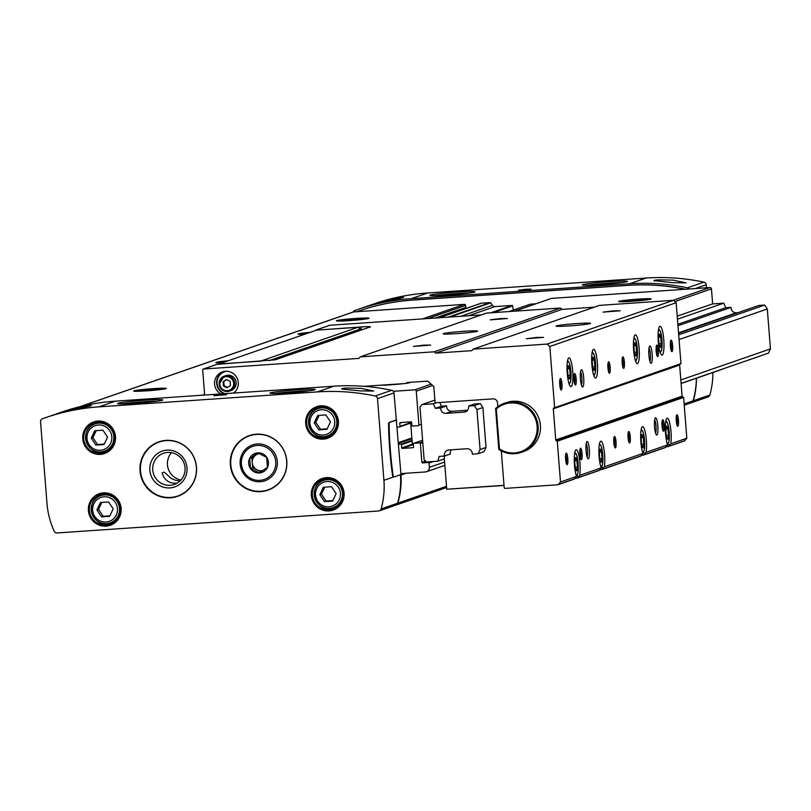<?xml version="1.0" encoding="UTF-8"?>
<svg xmlns="http://www.w3.org/2000/svg" width="811" height="811" viewBox="0 0 811 811"><rect width="100%" height="100%" fill="white"/><g stroke="black" fill="none" stroke-linecap="round" stroke-linejoin="round"><path stroke-width="1.22" d="M57.044 532.969L378.605 510.981A2.879 2.828 -109.1 0 0 381.099 508.933A80.745 79.093 -109.1 0 0 383.927 480.305L377.5 398.647A2.879 2.828 -109.1 0 0 375.219 396.021A216.273 211.853 -109.1 0 0 317.385 391.916L98.962 406.858A216.273 211.853 -109.1 0 0 45.112 417.817A216.273 211.853 -109.1 0 0 42.395 418.78A2.879 2.828 -109.1 0 0 40.55 421.69L46.977 503.347A80.745 79.093 -109.1 0 0 54.256 531.286A2.879 2.828 -109.1 0 0 57.044 532.969M179.89 481.095L174.801 480.051L171.151 478.389L164.268 472.154L162.078 472.914C164.39 480.345 169.408 483.761 177.112 483.153M396.691 420.007L389.564 422.48A3.457 0.669 86.1 0 0 389.128 425.096A82.185 15.967 86.1 0 0 393.041 474.84A3.457 0.669 86.1 0 0 393.822 477.03L400.979 474.557L393.994 392.93A2.879 2.828 -109.1 0 0 391.713 390.304A216.273 211.853 -109.1 0 0 333.879 386.208L115.456 401.141A216.273 211.853 -109.1 0 0 61.606 412.11L45.112 417.817M86.686 406.737C91.308 405.804 92.413 405.429 89.991 405.591L78.495 407.609L59.913 412.829L86.686 406.737M91.268 405.612L89.991 405.591A15.855 0.821 175.5 0 1 91.075 405.723M706.462 287.804L706.229 284.752A2.879 2.828 -109.1 0 0 703.948 282.137A216.273 211.853 -109.1 0 0 646.114 278.031L427.691 292.974L411.197 298.681A216.273 211.853 -109.1 0 0 357.347 309.64A216.273 211.853 -109.1 0 0 354.63 310.603A2.879 2.828 -109.1 0 0 353.049 312.053M427.691 292.974A216.273 211.853 -109.1 0 0 373.841 303.932L357.347 309.64M403.361 297.536A15.855 0.821 175.5 0 0 402.276 297.394C404.699 297.231 403.594 297.617 398.971 298.539L372.198 304.642L390.79 299.411L403.554 297.424M689.188 288.98A2.879 2.828 -109.1 0 0 687.454 287.844A216.273 211.853 -109.1 0 0 629.62 283.749L411.197 298.681M655.227 281.022C652.754 280.576 653.859 280.19 658.532 279.876L672.988 280.119L686.015 282.857L673.13 282.715L653.93 280.636M346.236 388.063C341.573 388.388 340.468 388.773 342.931 389.209L360.834 390.912L373.729 391.044L360.702 388.307L346.236 388.063A15.855 0.821 175.5 0 0 341.786 388.935M341.634 388.834L342.931 389.209M712.646 303.922L711.46 288.898A1.44 1.409 -109.1 0 0 709.939 287.56L684.94 289.274A216.273 211.853 -109.1 0 0 628.049 285.371L412.444 300.121A216.273 211.853 -109.1 0 0 358.594 311.079A216.273 211.853 -109.1 0 0 356.779 311.718L353.515 311.941A1.44 1.409 -109.1 0 0 353.15 312.012L79.782 406.727M436.724 317.942L465.281 308.048A0.578 0.568 -109.1 0 0 465.798 307.44L465.636 305.423A1.156 1.125 -109.1 0 0 464.419 304.358L356.779 311.718M464.227 308.433A0.862 0.852 -109.1 0 0 464.074 309.001L464.085 309.133M460.709 316.3L492.378 305.331L490.706 302.848A0.578 0.568 -109.1 0 0 490.199 302.594L481.349 303.192A1.156 1.125 -109.1 0 0 480.801 303.385M492.378 305.331A2.879 2.828 -109.1 0 0 494.933 306.599L512.025 305.433A0.578 0.568 -109.1 0 1 512.623 305.919L513.312 310.066M535.878 303.801L530.374 304.176A0.578 0.568 -109.1 0 0 530.1 304.267M684.94 289.274L551.521 298.397A0.578 0.568 -109.1 0 0 551.247 298.489M397.248 427.113L399.509 426.961A0.578 0.568 -109.1 0 0 400.026 426.343L399.772 423.19A0.578 0.568 -109.1 0 1 400.289 422.572L411.015 421.842A0.578 0.568 -109.1 0 1 411.623 422.379L411.876 425.532A0.578 0.568 -109.1 0 0 412.485 426.069L418.415 425.663A0.578 0.568 -109.1 0 0 418.932 425.055L416.266 391.176A1.44 1.409 -109.1 0 0 414.745 389.838L393.335 391.297M681.108 383.522L721.729 369.451A4.329 4.237 -109.1 0 0 722.591 369.035M684.231 405.186L691.246 402.753A2.879 2.828 -109.1 0 0 693.01 400.887A80.745 79.093 -109.1 0 0 696.355 378.24M446.618 487.502L396.042 505.03A2.879 2.828 -109.1 0 0 397.816 503.165A80.745 79.093 -109.1 0 0 401.009 475.033L406.108 473.259M398.606 444.337L400.857 444.185A0.578 0.568 -109.1 0 1 401.465 444.722L401.719 447.875A0.578 0.568 -109.1 0 0 402.327 448.412L413.052 447.682A0.578 0.568 -109.1 0 0 413.569 447.064L413.326 443.911A0.578 0.568 -109.1 0 1 413.843 443.293L419.763 442.887A0.578 0.568 -109.1 0 1 420.372 443.424L421.872 462.371A0.578 0.568 -109.1 0 0 422.48 462.909L428.401 462.503A0.578 0.568 -109.1 0 1 429.009 463.04L429.354 467.339A4.329 4.237 -109.1 0 1 425.461 471.941L402.307 473.523A1.44 1.409 -109.1 0 0 401.009 475.033M437.869 461.185L439.167 456.4L444.458 456.046A5.079 4.967 -109.1 0 1 448.929 449.963L466.933 448.736A5.079 4.967 -109.1 0 1 472.306 454.14L478.084 453.744L480.071 449.507L476.929 409.575L474.303 405.652L468.525 406.047A5.079 4.967 -109.1 0 1 464.054 412.13L446.05 413.357A5.079 4.967 -109.1 0 1 440.677 407.953L435.385 408.318L433.348 403.766L422.065 404.537L419.986 406.99L424.143 459.817L426.586 461.956L437.869 461.185L444.367 458.935M410.589 421.872L412.404 444.915L413.397 444.854M638.004 299.147A16.362 0.841 175.5 0 1 651.203 298.965A16.362 0.841 175.5 0 1 634.962 301.063A16.362 0.841 175.5 0 1 618.6 301.53A16.362 0.841 175.5 0 1 638.004 299.147M409.869 382.326A16.362 0.841 175.5 0 1 410.133 382.478A16.362 0.841 175.5 0 1 406.747 383.248M404.182 383.583A16.362 0.841 175.5 0 1 379.518 385.266M304.754 334.244A16.362 0.841 175.5 0 1 298.042 334.122A16.362 0.841 175.5 0 1 310.39 332.297M222.569 362.72A16.362 0.841 175.5 0 1 215.858 362.588A16.362 0.841 175.5 0 1 228.205 360.763M153.086 388.672A16.362 0.841 175.5 0 1 166.285 388.499A16.362 0.841 175.5 0 1 150.045 390.598A16.362 0.841 175.5 0 1 133.683 391.064A16.362 0.841 175.5 0 1 153.086 388.672M355.806 318.449A16.362 0.841 175.5 0 1 368.995 318.267A16.362 0.841 175.5 0 1 352.765 320.365A16.362 0.841 175.5 0 1 336.393 320.832A16.362 0.841 175.5 0 1 355.806 318.449M379.325 510.829L395.819 505.121A2.879 2.828 -109.1 0 0 397.593 503.225A80.745 79.093 -109.1 0 0 400.431 474.749M196.485 467.146A28.831 28.243 -109.1 0 0 158.824 441.833A28.831 28.243 -109.1 0 0 141.58 478.328A28.831 28.243 -109.1 0 0 177.71 496.322A28.831 28.243 -109.1 0 0 196.485 467.146M286.79 460.972A28.831 28.243 -109.1 0 0 249.129 435.659A28.831 28.243 -109.1 0 0 231.885 472.154A28.831 28.243 -109.1 0 0 268.015 490.148A28.831 28.243 -109.1 0 0 286.79 460.972M393.781 477.03L393.294 477.061A3.457 0.669 -93.9 0 1 393.254 477.071A3.457 0.669 -93.9 0 1 392.473 474.881A82.185 15.967 -93.9 0 1 388.56 425.136A3.457 0.669 -93.9 0 1 388.996 422.521L396.123 420.047M393.822 477.03A3.457 0.669 86.1 0 0 393.852 477.02L393.254 477.071M221.433 394.795L226.543 394.734L213.911 395.727L221.433 394.795M144.5 400.259A22.647 1.176 175.5 0 1 162.768 400.016A22.647 1.176 175.5 0 1 140.293 402.915A22.647 1.176 175.5 0 1 117.636 403.564A22.647 1.176 175.5 0 1 144.5 400.259M296.897 389.838A22.647 1.176 175.5 0 1 315.155 389.594A22.647 1.176 175.5 0 1 292.68 392.494A22.647 1.176 175.5 0 1 270.022 393.142A22.647 1.176 175.5 0 1 296.897 389.838M685.488 289.233A216.273 211.853 -109.1 0 0 628.322 285.279L412.718 300.019A216.273 211.853 -109.1 0 0 358.867 310.988A216.273 211.853 -109.1 0 0 358.736 311.029M691.317 402.732A2.879 2.828 -109.1 0 0 693.334 400.766A80.745 79.093 -109.1 0 0 696.416 378.22M691.56 402.661L708.044 396.944A2.879 2.828 -109.1 0 0 709.828 395.048A80.745 79.093 -109.1 0 0 712.899 372.502M526.055 289.263L531.164 289.192L518.533 290.186L526.055 289.263M609.183 281.65A22.647 1.176 175.5 0 1 627.45 281.397A22.647 1.176 175.5 0 1 604.965 284.306A22.647 1.176 175.5 0 1 582.318 284.945A22.647 1.176 175.5 0 1 609.183 281.65M456.796 292.072A22.647 1.176 175.5 0 1 475.053 291.818A22.647 1.176 175.5 0 1 452.579 294.728A22.647 1.176 175.5 0 1 429.921 295.366A22.647 1.176 175.5 0 1 456.796 292.072M339.008 321.055A15.855 0.821 175.5 0 1 355.776 319.341A15.855 0.821 175.5 0 1 366.45 318.895M136.289 391.287A15.855 0.821 175.5 0 1 153.056 389.574A15.855 0.821 175.5 0 1 163.741 389.128M218.473 362.821A15.855 0.821 175.5 0 1 224.586 362.02M300.658 334.345A15.855 0.821 175.5 0 1 306.771 333.554M621.206 301.753A15.855 0.821 175.5 0 1 637.973 300.04A15.855 0.821 175.5 0 1 648.658 299.594M654.082 280.738A15.855 0.821 175.5 0 1 658.532 279.876M277.301 461.581A18.967 18.582 -109.1 0 0 248.166 447.125A18.967 18.582 -109.1 0 0 250.741 479.838A18.967 18.582 -109.1 0 0 277.301 461.581M171.516 452.65A16.504 16.169 -109.1 0 0 180.985 479.98M185.05 467.754A16.504 16.169 -109.1 0 0 163.498 453.268A16.504 16.169 -109.1 0 0 153.624 474.151A16.504 16.169 -109.1 0 0 185.05 467.754M186.996 467.754A18.967 18.582 -109.1 0 0 157.861 453.298A18.967 18.582 -109.1 0 0 160.436 486.012A18.967 18.582 -109.1 0 0 186.996 467.754M330.533 478.642A14.416 14.122 -109.1 0 0 326.549 479.392L323.599 480.426A14.416 14.122 -109.1 0 0 314.972 498.664A14.416 14.122 -109.1 0 0 342.424 493.078A14.416 14.122 -109.1 0 0 323.599 480.426C306.102 485.302 316.645 515.38 333.037 507.666L335.997 506.642A14.416 14.122 -109.1 0 0 339.586 504.766M324.887 406.869A14.416 14.122 -109.1 0 0 320.903 407.629L317.942 408.653A14.416 14.122 -109.1 0 0 309.326 426.9A14.416 14.122 -109.1 0 0 336.778 421.304A14.416 14.122 -109.1 0 0 317.942 408.653C300.455 413.529 310.998 443.617 327.391 435.902L330.341 434.868A14.416 14.122 -109.1 0 0 333.939 433.003M101.953 422.115A14.416 14.122 -109.1 0 0 97.969 422.876L95.009 423.9A14.416 14.122 -109.1 0 0 86.382 442.147A14.416 14.122 -109.1 0 0 113.834 436.551A14.416 14.122 -109.1 0 0 95.009 423.9C77.521 428.776 88.054 458.864 104.447 451.149L107.407 450.115A14.416 14.122 -109.1 0 0 111.006 448.25M107.599 493.889A14.416 14.122 -109.1 0 0 103.615 494.639L100.655 495.673A14.416 14.122 -109.1 0 0 92.028 513.921A14.416 14.122 -109.1 0 0 119.481 508.325A14.416 14.122 -109.1 0 0 100.655 495.673C83.168 500.549 93.701 530.627 110.093 522.913L113.053 521.889A14.416 14.122 -109.1 0 0 116.652 520.013M331.496 486.701L336.129 493.605L332.622 501.056L324.481 501.614L319.838 494.72L323.346 487.259L331.496 486.701M108.552 501.948L113.195 508.852L109.688 516.303L101.537 516.86L96.904 509.967L100.412 502.506L108.552 501.948M102.906 430.175L107.549 437.078L104.041 444.529L95.891 445.087L91.248 438.193L94.755 430.732L102.906 430.175M325.85 414.928L330.482 421.832L326.975 429.283L318.835 429.84L314.192 422.947L317.699 415.485L325.85 414.928M324.775 487.168L321.48 494.142L319.838 494.72M321.48 494.142L326.123 501.046L324.481 501.614M326.123 501.046L332.845 500.59M319.118 415.394L315.834 422.379L314.192 422.947M315.834 422.379L320.477 429.272L318.835 429.84M320.477 429.272L327.198 428.816M96.185 430.641L92.9 437.626L91.248 438.193M92.9 437.626L97.533 444.519L95.891 445.087M97.533 444.519L104.254 444.063M101.831 502.414L98.547 509.389L96.904 509.967M98.547 509.389L103.179 516.293L101.537 516.86M103.179 516.293L109.911 515.837M444.458 456.046L450.409 453.988A5.079 4.967 -109.1 0 1 451.342 449.801M478.084 453.744L484.025 451.686L486.022 447.449L480.071 449.507M681.098 383.41L768.453 353.14L770.45 348.902L767.307 308.971L764.672 305.058L758.893 305.453L678.564 333.28M680.824 379.953L770.45 348.902M476.929 409.575L482.88 407.517L486.022 447.449M679.06 339.545L767.307 308.971M474.303 405.652L480.244 403.594L482.88 407.517M678.695 334.842L764.672 305.058M468.525 406.047L474.465 403.99L480.244 403.594M738.142 312.64L736.429 312.762A5.079 4.967 -109.1 0 1 731.056 307.359L725.764 307.714L723.726 303.162L712.433 303.943L677.215 316.138M440.677 407.953L446.618 405.895A5.079 4.967 -109.1 0 0 451.991 411.299L467.592 410.234M677.976 325.748L731.056 307.359M435.385 408.318L441.336 406.26L446.618 405.895M677.864 324.309L725.764 307.714M433.348 403.766L436.298 402.743M677.459 319.199L723.726 303.162M422.065 404.537L434.878 400.097M269.232 360.621L360.408 329.033L360.51 330.31M260.118 361.3L357.904 327.289L360.408 329.033M260.037 361.199L218.828 364.017L316.706 330.107L357.904 327.289M316.584 330.148L361.159 326.945A11.536 0.598 175.5 0 1 370.465 326.803A11.536 0.598 175.5 0 1 370.252 326.934L275.416 359.79L216.811 364.403M315.418 330.553L316.564 329.996M444.671 455.975L444.256 457.505L446.749 489.226L504.006 485.313M439.927 402.499L441.336 406.26M451.484 488.911L504.016 485.475M501.299 450.886L504.178 487.573A0.862 0.852 -109.1 0 0 505.101 488.384L557.796 484.775A0.862 0.852 -109.1 0 0 558.384 484.481L574.654 478.845L576.56 476.422L560.492 481.998L557.279 441.194L683.612 397.431L682.578 396.914A0.862 0.852 -109.1 0 1 682.102 396.194L679.648 365.041A0.862 0.852 -109.1 0 1 680.013 364.261L680.956 363.612L676.161 302.716L673.424 300.313L599.481 305.372L473.148 349.135L471.84 350.666L435.72 353.14L562.064 309.366L560.543 308.028L486.6 313.087L360.266 356.86L358.959 358.391L203.47 369.025A0.862 0.852 -109.1 0 0 202.689 369.948L204.666 395.038M558.384 484.481L560.492 481.998M686.826 438.224L670.758 443.789L668.446 446.354L684.717 440.718L686.826 438.224L683.612 397.431M665.709 447.297L667.615 444.884L646.103 452.335L643.792 454.89L665.709 447.297A0.862 0.852 70.9 0 1 665.132 447.591M641.055 455.843L642.961 453.42L604.347 466.801L602.046 469.356L641.055 455.843A0.862 0.852 70.9 0 1 640.477 456.137M599.309 470.309L601.215 467.886L579.693 475.337L577.391 477.902L599.309 470.309A0.862 0.852 70.9 0 1 598.731 470.603M667.565 444.732L669.957 444.57M668.446 446.354A0.862 0.852 -109.1 0 1 667.869 446.648L666.166 446.76M642.91 453.268L645.303 453.106M643.792 454.89A0.862 0.852 -109.1 0 1 643.214 455.184L641.511 455.306M601.154 467.734L603.556 467.572M602.046 469.356A0.862 0.852 -109.1 0 1 601.468 469.65L599.765 469.762M574.654 478.845A0.862 0.852 70.9 0 1 574.076 479.139M576.499 476.28L578.902 476.118M577.391 477.902A0.862 0.852 -109.1 0 1 576.814 478.186L575.111 478.308M684.139 441.002A0.862 0.852 -109.1 0 0 684.717 440.718M670.758 443.789A14.416 2.798 86.1 0 0 670.585 427.711A14.416 2.798 86.1 0 0 667.281 418.182A14.416 2.798 86.1 0 0 665.304 428.796A14.416 2.798 86.1 0 0 667.615 444.884M579.693 475.337A14.416 2.798 86.1 0 0 579.53 459.259A14.416 2.798 86.1 0 0 576.215 449.73A14.416 2.798 86.1 0 0 574.249 460.344A14.416 2.798 86.1 0 0 576.56 476.422M604.347 466.801A14.416 2.798 86.1 0 0 604.185 450.713A14.416 2.798 86.1 0 0 600.87 441.184A14.416 2.798 86.1 0 0 598.903 451.808A14.416 2.798 86.1 0 0 601.215 467.886M646.103 452.335A14.416 2.798 86.1 0 0 645.931 436.247A14.416 2.798 86.1 0 0 642.626 426.728A14.416 2.798 86.1 0 0 640.649 437.342A14.416 2.798 86.1 0 0 642.961 453.42M657.822 425.856A8.647 1.683 86.1 0 0 655.268 417.989A8.647 1.683 86.1 0 0 654.507 426.545A8.647 1.683 86.1 0 0 656.434 434.909A8.647 1.683 86.1 0 0 657.822 425.856M589.344 449.588A8.647 1.683 86.1 0 0 586.789 441.721A8.647 1.683 86.1 0 0 586.018 450.267A8.647 1.683 86.1 0 0 587.945 458.641A8.647 1.683 86.1 0 0 589.344 449.588M616.025 441.813A5.768 1.125 86.1 0 0 614.322 436.571A5.768 1.125 86.1 0 0 613.815 442.269A5.768 1.125 86.1 0 0 615.093 447.854A5.768 1.125 86.1 0 0 616.025 441.813M630.269 436.876A5.768 1.125 86.1 0 0 628.566 431.634A5.768 1.125 86.1 0 0 628.059 437.332A5.768 1.125 86.1 0 0 629.336 442.918A5.768 1.125 86.1 0 0 630.269 436.876M664.239 425.116A5.768 1.125 86.1 0 0 662.536 419.865A5.768 1.125 86.1 0 0 662.029 425.572A5.768 1.125 86.1 0 0 663.307 431.148A5.768 1.125 86.1 0 0 664.239 425.116M678.483 420.179A5.768 1.125 86.1 0 0 676.779 414.928A5.768 1.125 86.1 0 0 676.273 420.635A5.768 1.125 86.1 0 0 677.55 426.211A5.768 1.125 86.1 0 0 678.483 420.179M582.055 453.582A5.768 1.125 86.1 0 0 580.352 448.341A5.768 1.125 86.1 0 0 579.845 454.038A5.768 1.125 86.1 0 0 581.122 459.614A5.768 1.125 86.1 0 0 582.055 453.582M567.812 458.519A5.768 1.125 86.1 0 0 566.108 453.278A5.768 1.125 86.1 0 0 565.602 458.975A5.768 1.125 86.1 0 0 566.879 464.551A5.768 1.125 86.1 0 0 567.812 458.519M364.048 386.33L406.088 383.451A0.578 0.568 -109.1 0 0 406.595 382.985L408.156 382.447M497.812 406.696L497.518 402.885A4.329 4.237 -109.1 0 0 492.946 398.87L435.659 402.793A0.578 0.568 -109.1 0 1 435.051 402.256L433.834 386.817A0.862 0.852 -109.1 0 0 433.54 386.229L427.975 381.342A0.862 0.852 -109.1 0 0 427.356 381.129L407.112 382.518A0.578 0.568 -109.1 0 0 406.595 382.985M498.816 449.406L495.592 408.501A25.952 25.425 70.9 0 1 504.229 403.361A25.952 25.425 70.9 0 1 536.75 419.561A25.952 25.425 70.9 0 1 521.22 452.406A25.952 25.425 70.9 0 1 498.816 449.406L499.464 448.97L496.312 408.926A25.09 24.573 70.9 0 1 529.421 409.91A25.09 24.573 70.9 0 1 532.057 443.485A25.09 24.573 70.9 0 1 499.464 448.97M481.41 314.881L329.813 325.252A0.862 0.852 -109.1 0 0 329.398 325.393M557.279 441.194L556.245 440.687L682.578 396.914M680.956 363.612L553.67 408.034A0.862 0.852 -109.1 0 0 553.305 408.805L555.758 439.967A0.862 0.852 -109.1 0 0 556.245 440.687M639.119 348.294A14.416 2.798 86.1 0 0 635.388 334.852A14.416 2.798 86.1 0 0 633.584 349.429A14.416 2.798 86.1 0 0 637.355 363.622A14.416 2.798 86.1 0 0 639.119 348.294M597.362 362.76A14.416 2.798 86.1 0 0 593.642 349.318A14.416 2.798 86.1 0 0 591.827 363.896A14.416 2.798 86.1 0 0 595.609 378.088A14.416 2.798 86.1 0 0 597.362 362.76M572.708 371.296A14.416 2.798 86.1 0 0 568.987 357.864A14.416 2.798 86.1 0 0 567.173 372.442A14.416 2.798 86.1 0 0 570.954 386.634A14.416 2.798 86.1 0 0 572.708 371.296M663.773 339.748A14.416 2.798 86.1 0 0 660.042 326.316A14.416 2.798 86.1 0 0 658.238 340.894A14.416 2.798 86.1 0 0 662.009 355.086A14.416 2.798 86.1 0 0 663.773 339.748M583.697 377.814A8.647 1.683 86.1 0 0 581.142 369.948A8.647 1.683 86.1 0 0 580.372 378.494A8.647 1.683 86.1 0 0 582.298 386.867A8.647 1.683 86.1 0 0 583.697 377.814M652.176 354.093A8.647 1.683 86.1 0 0 649.621 346.216A8.647 1.683 86.1 0 0 648.861 354.772A8.647 1.683 86.1 0 0 650.777 363.135A8.647 1.683 86.1 0 0 652.176 354.093M561.942 383.877A5.768 1.125 86.1 0 0 560.239 378.636A5.768 1.125 86.1 0 0 559.722 384.333A5.768 1.125 86.1 0 0 561.009 389.909A5.768 1.125 86.1 0 0 561.942 383.877M576.185 378.94A5.768 1.125 86.1 0 0 574.482 373.699A5.768 1.125 86.1 0 0 573.975 379.396A5.768 1.125 86.1 0 0 575.252 384.972A5.768 1.125 86.1 0 0 576.185 378.94M610.156 367.17A5.768 1.125 86.1 0 0 608.453 361.929A5.768 1.125 86.1 0 0 607.936 367.626A5.768 1.125 86.1 0 0 609.223 373.212A5.768 1.125 86.1 0 0 610.156 367.17M624.399 362.233A5.768 1.125 86.1 0 0 622.696 356.992A5.768 1.125 86.1 0 0 622.179 362.689A5.768 1.125 86.1 0 0 623.466 368.275A5.768 1.125 86.1 0 0 624.399 362.233M658.37 350.474A5.768 1.125 86.1 0 0 656.667 345.222A5.768 1.125 86.1 0 0 656.15 350.93A5.768 1.125 86.1 0 0 657.437 356.505A5.768 1.125 86.1 0 0 658.37 350.474M672.613 345.537A5.768 1.125 86.1 0 0 670.91 340.285A5.768 1.125 86.1 0 0 670.393 345.993A5.768 1.125 86.1 0 0 671.68 351.568A5.768 1.125 86.1 0 0 672.613 345.537M554.612 407.386L549.828 346.49L676.161 302.716M549.828 346.49L547.08 344.077L673.424 300.313M613.278 310.866L620.243 310.785L603.019 312.134L613.278 310.866M536.578 337.447L543.542 337.356L526.319 338.714L536.578 337.447M576.57 323.589A17.305 0.892 175.5 0 1 590.53 323.366A17.305 0.892 175.5 0 1 573.347 325.616A17.305 0.892 175.5 0 1 556.032 326.083A17.305 0.892 175.5 0 1 576.57 323.589M547.08 344.077L473.148 349.135M594.291 307.166L562.064 309.366M435.72 353.14L434.199 351.802L560.543 308.028M500.397 318.591L507.362 318.5L490.138 319.858L500.397 318.591M423.697 345.162L430.661 345.08L413.438 346.429L423.697 345.162M463.689 331.304A17.305 0.892 175.5 0 1 477.649 331.091A17.305 0.892 175.5 0 1 460.466 333.331A17.305 0.892 175.5 0 1 443.151 333.797A17.305 0.892 175.5 0 1 463.689 331.304M434.199 351.802L360.266 356.86M220.876 393.933A12.114 11.861 70.9 0 1 222.478 371.884A12.114 11.861 70.9 0 1 233.609 393.061M521.22 452.406L523.521 451.615A25.952 25.425 -109.1 0 0 539.051 418.77A25.952 25.425 -109.1 0 0 506.53 402.57L504.229 403.361M671.072 350.301A4.673 0.912 86.1 0 0 671.336 345.679A4.673 0.912 86.1 0 0 670.484 341.634M656.829 355.238A4.673 0.912 86.1 0 0 657.092 350.616A4.673 0.912 86.1 0 0 656.241 346.561M622.858 366.998A4.673 0.912 86.1 0 0 623.122 362.385A4.673 0.912 86.1 0 0 622.27 358.33M608.615 371.935A4.673 0.912 86.1 0 0 608.879 367.322A4.673 0.912 86.1 0 0 608.027 363.267M574.654 383.704A4.673 0.912 86.1 0 0 574.908 379.082A4.673 0.912 86.1 0 0 574.056 375.037M560.401 388.641A4.673 0.912 86.1 0 0 560.665 384.019A4.673 0.912 86.1 0 0 559.813 379.974M566.281 463.284A4.673 0.912 86.1 0 0 566.534 458.661A4.673 0.912 86.1 0 0 565.683 454.616M580.524 458.347A4.673 0.912 86.1 0 0 580.777 453.724A4.673 0.912 86.1 0 0 579.936 449.679M676.952 424.944A4.673 0.912 86.1 0 0 677.205 420.321A4.673 0.912 86.1 0 0 676.354 416.276M662.709 429.881A4.673 0.912 86.1 0 0 662.962 425.258A4.673 0.912 86.1 0 0 662.111 421.203M628.738 441.64A4.673 0.912 86.1 0 0 628.991 437.028A4.673 0.912 86.1 0 0 628.14 432.973M614.495 446.577A4.673 0.912 86.1 0 0 614.748 441.965A4.673 0.912 86.1 0 0 613.897 437.91M649.925 361.392A7.086 1.379 86.1 0 0 650.351 354.295A7.086 1.379 86.1 0 0 649.013 348.071M581.436 385.113A7.086 1.379 86.1 0 0 581.872 378.017A7.086 1.379 86.1 0 0 580.524 371.793M587.083 456.887A7.086 1.379 86.1 0 0 587.519 449.791A7.086 1.379 86.1 0 0 586.181 443.566M655.572 433.165A7.086 1.379 86.1 0 0 655.998 426.069A7.086 1.379 86.1 0 0 654.659 419.845M660.732 337.082L661.259 343.712L660.418 347.402L659.069 344.472L658.542 337.842L659.384 334.142L660.732 337.082L658.684 337.224M667.97 428.948L668.487 435.578L667.656 439.278L666.297 436.338L665.77 429.708L666.612 426.018L667.97 428.948L665.912 429.09M636.077 345.628L636.605 352.258L635.763 355.948L634.415 353.008L633.888 346.378L634.729 342.688L636.077 345.628L634.03 345.76M643.316 437.494L643.833 444.124L643.001 447.814L641.643 444.884L641.116 438.254L641.957 434.554L643.316 437.494L641.258 437.626M594.331 360.084L594.858 366.714L594.017 370.414L592.659 367.474L592.142 360.844L592.973 357.154L594.331 360.084L592.283 360.226M601.559 451.95L602.086 458.58L601.245 462.28L599.897 459.34L599.37 452.71L600.211 449.02L601.559 451.95L599.511 452.092M569.677 368.63L570.204 375.26L569.363 378.95L568.004 376.02L567.487 369.39L568.318 365.69L569.677 368.63L567.629 368.772M576.905 460.496L577.432 467.126L576.591 470.816L575.242 467.886L574.715 461.256L575.557 457.556L576.905 460.496L574.857 460.638M659.019 343.864L661.259 343.712M575.192 467.278L577.432 467.126M567.964 375.412L570.204 375.26M599.846 458.742L602.086 458.58M592.618 366.866L594.858 366.714M641.592 444.276L643.833 444.124M634.364 352.41L636.605 352.258M666.247 435.73L668.487 435.578M495.592 408.501L496.312 408.926M224.718 371.722A11.536 11.303 70.9 0 1 226.472 371.245M233.943 392.808A11.536 11.303 70.9 0 1 233.375 393.082M225.103 393.649A11.536 11.303 70.9 0 1 226.745 371.256M234.146 392.625A11.536 11.303 70.9 0 1 233.294 393.082M225.803 375.605A7.928 7.765 70.9 0 1 235.737 380.552A7.928 7.765 70.9 0 1 230.993 390.588L229.513 391.095A7.928 7.765 70.9 0 1 219.152 384.14A7.928 7.765 70.9 0 1 234.257 381.069A7.928 7.765 70.9 0 1 229.513 391.095C222.974 391.51 219.517 389.189 219.142 384.15L224.323 376.111L225.803 375.605M227.08 387.81L223.39 385.975L223.055 381.829L226.421 379.518L230.111 381.352L230.446 385.499L227.08 387.81M226.634 379.619L223.775 381.586L224.1 385.732L223.39 385.975M223.775 381.586L223.055 381.829M224.1 385.732L227.587 387.455M587.793 285.249A21.623 1.115 175.5 0 1 609.102 283.151A21.623 1.115 175.5 0 1 622.078 282.542M275.507 393.436A21.623 1.115 175.5 0 1 296.816 391.338A21.623 1.115 175.5 0 1 309.792 390.74M435.406 295.67A21.623 1.115 175.5 0 1 456.715 293.572A21.623 1.115 175.5 0 1 469.691 292.964M123.12 403.858A21.623 1.115 175.5 0 1 144.419 401.759A21.623 1.115 175.5 0 1 157.405 401.161M241.414 464.074A17.528 17.173 70.9 0 1 265.957 447.206A17.528 17.173 70.9 0 1 268.34 477.426A17.528 17.173 70.9 0 1 241.414 464.074M248.693 463.578A10.097 9.884 70.9 0 1 260.361 453.025A10.097 9.884 70.9 0 1 267.518 467.339A10.097 9.884 70.9 0 1 248.693 463.578M249.737 458.499L250.518 468.444L259.378 472.843L267.448 467.288L266.667 457.343L257.807 452.954L249.737 458.499L251.907 457.749L252.687 467.694L250.518 468.444M252.687 467.694L260.96 471.799M258.476 453.237L251.907 457.749M262.845 470.542A8.647 8.475 70.9 0 1 255.941 454.971A8.647 8.475 70.9 0 1 259.368 453.613M98.962 406.858L115.456 401.141M646.114 278.031L629.62 283.749M703.948 282.137L687.454 287.844M375.219 396.021L391.713 390.304M317.385 391.916L333.879 386.208M397.816 503.165L446.516 486.286M684.129 403.969L693.01 400.887M429.354 467.339L444.61 462.057M429.009 463.04L433.5 461.479M428.401 462.503L430.813 461.662M422.48 462.909L426.201 461.621M421.872 462.371L425.582 461.084M420.372 443.424L422.784 442.593M419.763 442.887L422.734 441.863M413.843 443.293L422.602 440.261M402.327 448.412L412.404 444.915M401.719 447.875L412.353 444.195M401.465 444.722L412.1 441.032M400.857 444.185L412.049 440.302M398.525 443.343L411.917 438.7M398.465 442.613L411.866 437.97M399.782 426.86L410.69 423.078L399.651 426.931M400.026 426.343L410.66 422.663M399.772 423.19L401.85 422.47M418.932 425.055L421.345 424.214M416.266 391.176L432.689 385.489M674.864 301.58L711.46 288.898M414.745 389.838L431.168 384.14M673.079 300.334L709.939 287.56M514.661 311.171L551.521 298.397M509.085 311.546L530.374 304.176M493.23 312.63L512.623 305.919M490.736 312.803L512.025 305.433M468.454 315.773L494.933 306.599M449.7 317.05L490.706 302.848M448.148 317.162L490.199 302.594M439.298 317.77L481.349 303.192M438.639 317.811L464.074 309.001M435.162 318.044L465.798 307.44M427.742 318.561L465.636 305.423M202.162 395.21L204.615 394.369M422.369 318.926L464.419 304.358M80.299 406.595L353.515 311.941M121.143 508.385A16.727 16.382 -109.1 0 0 95.455 495.643A16.727 16.382 -109.1 0 0 97.725 524.484A16.727 16.382 -109.1 0 0 121.143 508.385M115.497 436.612A16.727 16.382 -109.1 0 0 89.808 423.869A16.727 16.382 -109.1 0 0 92.079 452.71A16.727 16.382 -109.1 0 0 115.497 436.612M338.43 421.365A16.727 16.382 -109.1 0 0 312.742 408.622A16.727 16.382 -109.1 0 0 315.013 437.464A16.727 16.382 -109.1 0 0 338.43 421.365M344.077 493.139A16.727 16.382 -109.1 0 0 318.399 480.396A16.727 16.382 -109.1 0 0 320.659 509.237A16.727 16.382 -109.1 0 0 344.077 493.139M393.041 474.84L392.473 474.881M389.128 425.096L388.56 425.136M389.564 422.48L388.996 422.521M377.5 398.647L393.994 392.93M383.927 480.305L393.274 477.071M381.099 508.933L397.593 503.225M709.828 395.048L693.334 400.766M706.229 284.752L695.209 288.574M286.678 460.932A28.547 27.969 -109.1 0 0 242.834 439.187A28.547 27.969 -109.1 0 0 246.706 488.415A28.547 27.969 -109.1 0 0 286.678 460.932M249.19 435.639A28.831 28.243 -109.1 0 0 231.987 472.114A28.831 28.243 -109.1 0 0 268.066 490.128M196.374 467.116A28.547 27.969 -109.1 0 0 152.529 445.361A28.547 27.969 -109.1 0 0 156.401 494.588A28.547 27.969 -109.1 0 0 196.374 467.116M158.885 441.813A28.831 28.243 -109.1 0 0 141.682 478.287A28.831 28.243 -109.1 0 0 177.761 496.312M328.06 478.378A14.993 14.689 -109.1 0 0 322.636 480.791M332.044 507.97A14.993 14.689 -109.1 0 0 337.802 506.51M324.329 478.743A15.855 15.541 -109.1 0 0 318.703 483.346M327.38 508.396A15.855 15.541 -109.1 0 0 334.649 508.527M322.687 479.21C333.939 477.071 340.833 481.714 343.388 493.149A15.855 15.541 -109.1 0 0 322.687 479.21A15.855 15.541 -109.1 0 0 313.198 499.282A15.855 15.541 -109.1 0 0 343.398 493.139C343.529 500.914 340.093 506.257 333.068 509.186M322.413 406.605A14.993 14.689 -109.1 0 0 316.979 409.028M326.397 436.196A14.993 14.689 -109.1 0 0 332.155 434.737M318.682 406.97A15.855 15.541 -109.1 0 0 313.056 411.582M321.734 436.622A15.855 15.541 -109.1 0 0 329.002 436.764M317.04 407.436C328.293 405.297 335.186 409.94 337.731 421.375A15.855 15.541 -109.1 0 0 317.04 407.436A15.855 15.541 -109.1 0 0 307.551 427.509A15.855 15.541 -109.1 0 0 337.751 421.365C337.873 429.141 334.436 434.483 327.421 437.413M99.469 421.852A14.993 14.689 -109.1 0 0 94.046 424.275M103.463 451.443A14.993 14.689 -109.1 0 0 109.221 449.983M95.749 422.217A15.855 15.541 -109.1 0 0 90.122 426.829M98.79 451.869A15.855 15.541 -109.1 0 0 106.069 452.011M94.096 422.683C105.349 420.544 112.253 425.187 114.797 436.622A15.855 15.541 -109.1 0 0 94.096 422.683A15.855 15.541 -109.1 0 0 84.608 442.755A15.855 15.541 -109.1 0 0 114.807 436.612C114.939 444.387 111.502 449.73 104.477 452.66M105.116 493.625A14.993 14.689 -109.1 0 0 99.692 496.038M109.11 523.217A14.993 14.689 -109.1 0 0 114.868 521.757M101.395 493.99A15.855 15.541 -109.1 0 0 95.769 498.593M104.447 523.642A15.855 15.541 -109.1 0 0 111.715 523.774M99.743 494.457C110.995 492.318 117.899 496.961 120.444 508.396A15.855 15.541 -109.1 0 0 99.743 494.457A15.855 15.541 -109.1 0 0 90.254 514.529A15.855 15.541 -109.1 0 0 120.454 508.385C120.586 516.161 117.149 521.503 110.134 524.433M340.407 493.311A12.692 12.429 -109.1 0 0 320.913 483.64A12.692 12.429 -109.1 0 0 322.636 505.527A12.692 12.429 -109.1 0 0 340.407 493.311M117.463 508.558A12.692 12.429 -109.1 0 0 97.979 498.887A12.692 12.429 -109.1 0 0 99.702 520.774A12.692 12.429 -109.1 0 0 117.463 508.558M111.817 436.784A12.692 12.429 -109.1 0 0 92.332 427.123A12.692 12.429 -109.1 0 0 94.056 449A12.692 12.429 -109.1 0 0 111.817 436.784M334.75 421.538A12.692 12.429 -109.1 0 0 315.266 411.876A12.692 12.429 -109.1 0 0 316.989 433.753A12.692 12.429 -109.1 0 0 334.75 421.538M464.054 412.13L466.467 411.289M446.05 413.357L451.991 411.299M678.533 332.814L736.429 312.762M361.392 330.006L361.159 326.945M406.362 383.36L409.2 382.376M316.067 330.016L329.813 325.252M555.758 439.967L682.102 396.194M553.305 408.805L679.648 365.041M553.67 408.034L680.013 364.261M203.47 369.025L217.267 364.24M659.607 350.464A10.817 2.098 86.1 0 0 661.958 340.062A10.817 2.098 86.1 0 0 658.289 331.223M666.835 442.33A10.817 2.098 86.1 0 0 669.187 431.928A10.817 2.098 86.1 0 0 665.527 423.089M634.952 358.999A10.817 2.098 86.1 0 0 637.304 348.608A10.817 2.098 86.1 0 0 633.634 339.768M642.18 450.865A10.817 2.098 86.1 0 0 644.532 440.474A10.817 2.098 86.1 0 0 640.872 431.634M593.206 373.465A10.817 2.098 86.1 0 0 595.548 363.075A10.817 2.098 86.1 0 0 591.888 354.225M600.434 465.332A10.817 2.098 86.1 0 0 602.786 454.941A10.817 2.098 86.1 0 0 599.116 446.101M568.552 382.001A10.817 2.098 86.1 0 0 570.893 371.61A10.817 2.098 86.1 0 0 567.234 362.77M575.78 473.877A10.817 2.098 86.1 0 0 578.131 463.476A10.817 2.098 86.1 0 0 574.462 454.636M223.998 393.72A12.114 11.861 70.9 0 1 223.532 371.57M219.832 384.14A7.066 6.924 70.9 0 1 229.726 377.338A7.066 6.924 70.9 0 1 230.689 389.523A7.066 6.924 70.9 0 1 219.832 384.14M426.535 471.718L444.874 465.372M413.701 443.323L422.602 440.241M514.59 311.171L551.379 298.428M509.014 311.556L530.232 304.206M439.156 317.78L481.065 303.253M436.794 317.932L465.423 308.018M558.019 484.735L574.289 479.098M668.082 446.597L684.352 440.961M643.427 455.143L665.344 447.55M601.681 469.61L640.69 456.086M577.027 478.145L598.944 470.552M406.23 383.421L409.271 382.366M315.874 330.047L329.59 325.292M203.257 369.066L217.024 364.301M658.654 328.86L660.397 331.344L661.979 340.052L661.685 350.048L660.286 352.755M665.882 420.727L667.635 423.22L669.207 431.918L668.913 441.914L667.524 444.621M633.999 337.396L635.743 339.89L637.324 348.588L637.03 358.594L635.631 361.3M641.227 429.262L642.981 431.756L644.552 440.454L644.258 450.46L642.87 453.167M592.253 351.862L593.997 354.356L595.578 363.054L595.274 373.05L593.885 375.757M599.481 443.729L601.235 446.222L602.806 454.92L602.512 464.916L601.113 467.623M567.599 360.408L569.342 362.892L570.924 371.59L570.62 381.596L569.231 384.302M574.827 452.274L576.58 454.758L578.152 463.466L577.858 473.462L576.459 476.169"/></g></svg>
